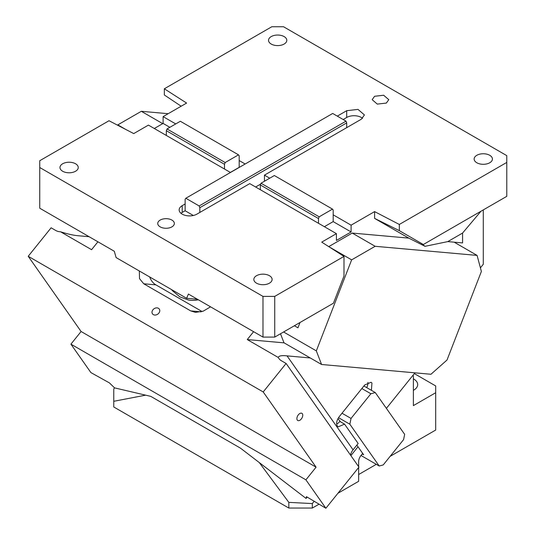 <?xml version="1.0" encoding="UTF-8"?>
<svg xmlns="http://www.w3.org/2000/svg" width="535" height="535" viewBox="0 0 535 535"><rect width="100%" height="100%" fill="white"/><g stroke="black" fill="none" stroke-linecap="round" stroke-linejoin="round"><path stroke-width="0.8" d="M188.42 294.056L186.608 298.283L116.108 257.582L114.296 251.256L39.737 208.209L39.737 167.508L262.979 296.397L262.979 337.097L188.42 294.056M197.415 299.246L186.608 298.283M262.979 337.097L274.729 337.097L333.439 303.205L343.992 276L343.992 256.405L321.729 242.128L336.415 233.648L336.415 240.436L351.1 231.956L333.185 221.61L333.185 210.074L332.502 209.111L274.341 175.534L261.013 183.231L260.338 184.976L260.338 189.724L336.415 233.648M167.014 128.962L180.349 121.264L238.51 154.842L225.175 162.54L167.014 128.962L166.338 130.707L166.338 135.455L148.422 125.11L133.73 133.589L109 120.736L39.737 160.727L39.737 167.508M283.597 331.981L316.325 350.88L321.575 364.489L430.963 374.266L447.013 360.028L481.38 271.452L477.08 255.402L375.142 246.294L352.231 233.066L408.78 238.122L425.031 246.321L421.921 243.933L423.339 244.515L506.785 196.338L506.785 155.638L283.543 26.75L271.793 26.75L164.339 88.79L186.608 103.068L163.108 116.63L163.108 123.418L169.862 127.317M333.185 214.823L351.1 225.168L374.6 211.606L399.331 224.459L506.785 162.419M175.741 123.926L163.108 116.63M245.15 163.998L239.185 160.553L239.185 167.341L230.371 172.43M269.734 178.195L264.45 175.139L361.379 119.178L364.422 114.938L358.015 109.394L346.693 110.698L337.297 116.122M271.205 36.587A9.142 5.276 180 0 1 281.163 35.444A9.142 5.276 180 0 1 286.807 40.319A9.142 5.276 180 0 1 284.125 44.051A9.142 5.276 180 0 1 274.167 45.194A9.142 5.276 180 0 1 268.53 40.319A9.142 5.276 180 0 1 271.205 36.587M476.819 155.297A9.142 5.276 180 0 1 486.783 154.154A9.142 5.276 180 0 1 492.421 159.029A9.142 5.276 180 0 1 489.746 162.76A9.142 5.276 180 0 1 479.788 163.904A9.142 5.276 180 0 1 474.144 159.029A9.142 5.276 180 0 1 476.819 155.297M374.6 96.28L372.166 99.67L377.295 104.104L386.35 103.068L388.784 99.67L383.655 95.243L374.6 96.28M351.1 225.168L351.1 231.956M180.977 213.298A10.386 5.999 0 0 1 182.201 212.448L185.137 210.757L185.137 199.221L185.819 198.258L332.683 113.46L346.018 121.157L346.693 122.91L346.693 127.658M238.51 154.842L239.185 155.805L239.185 160.553M181.158 106.211L164.339 94.983L164.339 88.79M408.78 238.122L374.6 218.387L374.6 211.606M374.6 218.387L399.331 230.652L399.331 224.459M324.37 226.7L333.185 221.61M225.175 162.54L224.499 164.285L224.499 169.033L230.465 172.477M423.339 244.515L399.331 230.652M346.693 122.91L199.822 207.7L199.147 205.955L346.018 121.157M199.147 205.955L185.819 198.258M362.603 118.329A10.386 5.999 0 0 0 346.693 117.479L343.169 119.512M166.338 130.707L224.499 164.285M166.338 135.455L224.499 169.033M477.08 255.402L454.168 242.174L447.782 241.606L462.574 233.059L480.972 211.245M447.782 241.606L425.031 246.321M462.574 233.059L462.574 242.923L454.168 242.174M375.142 246.294L351.642 259.863L328.985 246.782M316.325 350.88L351.642 259.863M352.231 233.066L328.744 246.628M280.5 333.766L283.978 342.781L321.575 364.489M294.384 325.748L297.955 327.808L300.015 322.505M160.172 220.086A8.306 4.795 180 0 1 169.22 219.042A8.306 4.795 180 0 1 174.35 223.476A8.306 4.795 180 0 1 171.922 226.867A8.306 4.795 180 0 1 162.867 227.903A8.306 4.795 180 0 1 157.738 223.476A8.306 4.795 180 0 1 160.172 220.086M332.502 209.111L319.174 216.809L318.499 218.554L318.499 223.302M318.499 218.554L260.338 184.976M269.439 283.169A9.142 5.276 180 0 1 259.482 284.312A9.142 5.276 180 0 1 253.837 279.437A9.142 5.276 180 0 1 256.519 275.706A9.142 5.276 180 0 1 266.477 274.562A9.142 5.276 180 0 1 272.121 279.437A9.142 5.276 180 0 1 269.439 283.169M75.569 171.24A9.142 5.276 180 0 1 65.611 172.384A9.142 5.276 180 0 1 59.974 167.508A9.142 5.276 180 0 1 62.648 163.777A9.142 5.276 180 0 1 72.606 162.633A9.142 5.276 180 0 1 78.25 167.508A9.142 5.276 180 0 1 75.569 171.24M319.174 216.809L261.013 183.231M125.671 129.403L117.827 124.869L141.32 111.3L168.184 113.701M117.68 125.243L117.827 124.869M154.294 128.507L163.108 123.418M141.32 111.3L162.707 123.645M185.137 210.757L193.336 215.491M255.636 187.009L260.672 184.1M264.45 181.245L264.45 175.139M185.137 203.969L182.201 205.667A10.386 5.999 0 0 0 179.158 209.907A10.386 5.999 0 0 0 185.571 215.445A10.386 5.999 0 0 0 196.887 214.147L249.758 183.619L260.338 189.724M199.822 207.7L199.822 212.448M262.979 296.397L274.729 296.397L343.992 256.405M274.729 296.397L274.729 337.097M483.286 209.907L483.286 264.263L480.417 267.861M171.474 289.542A39.878 31.451 -84.9 0 0 172.491 290.746L179.954 296.912L188.601 300.048A39.878 31.451 -84.9 0 0 190.507 300.296A39.878 31.451 -84.9 0 0 198.311 299.767M363.894 385.989L375.289 392.57L370.875 393.753L361.847 388.537M362.208 453.947L363.653 454.783L356.858 445.107M28.215 256.285L263.207 391.954L286.105 363.472L358.952 467.108L325.882 508.25L306.441 496.654L306.073 498.446L240.509 448.176L150.743 396.355L114.557 387.875L109.448 382.92L90.89 372.581L70.914 344.159L81.093 331.506L28.215 256.285L51.113 227.803L55.814 230.511A12.465 9.831 144.9 0 0 60.569 231.789C68.045 234.156 74.218 235.5 79.08 235.815L89.098 236.711M97.918 241.8L91.579 249.691L60.569 231.789M139.334 270.991L139.508 278.635L143.734 283.777L190.734 310.909L195.489 312.353L203.213 311.169L210.556 306.829M143.734 283.777L155.872 284.861A16.618 13.107 95.1 0 1 152.97 282.52A16.618 13.107 95.1 0 1 149.7 276.969M155.872 284.861L202.096 311.551M153.344 314.627A4.153 3.277 -35.1 0 0 158.333 313.684A4.153 3.277 -35.1 0 0 159.29 309.07A4.153 3.277 -35.1 0 0 158.434 308.294A4.153 3.277 -35.1 0 0 153.438 309.237A4.153 3.277 -35.1 0 0 152.488 313.851A4.153 3.277 -35.1 0 0 153.344 314.627M253.597 331.687L247.257 339.571L278.267 357.474A12.465 9.831 144.9 0 0 278.842 358.43A12.465 9.831 144.9 0 0 281.403 360.757L286.105 363.472M386.39 408.365L414.953 372.835M247.257 339.571L284.112 342.861M278.267 357.474C278.775 355.815 281.704 355.287 287.048 355.882L310.253 357.955M371.404 390.329L371.939 383.04L371.096 382.257L364.716 384.973L339.277 416.618C336.649 420.303 336.007 423.459 337.338 426.081L338.18 426.856L344.56 424.141L358.156 443.488L353.073 449.815A12.465 9.831 -35.1 0 0 350.478 455.051M302.362 413.742A4.153 2.401 120 0 0 301.9 413.308A4.153 2.401 120 0 0 298.035 415.247A4.153 2.401 120 0 0 297.279 420.069A4.153 2.401 120 0 0 297.748 420.503A4.153 2.401 120 0 0 301.606 418.564A4.153 2.401 120 0 0 302.362 413.742M325.882 508.25L305.906 479.835L316.085 467.175L263.207 391.954M81.093 331.506L316.085 467.175M70.914 344.159L305.906 479.835M366.702 387.614A7.477 4.32 120 0 0 367.913 382.344M336.662 424.061A7.477 4.32 120 0 0 339.865 421.426L340.046 421.199M339.865 421.426L344.56 424.141M340.447 421.767L337.926 418.678M360.985 455.472L379.221 466.005L383.234 464.928L403.591 439.616L404.661 434.36L375.289 392.57M370.875 393.753L351.034 418.437L349.85 424.215L379.221 466.005M349.85 424.215L338.515 417.674M342.005 413.227L351.034 418.437M307.15 497.196L306.073 498.446M298.985 323.093L299.754 323.16M288.826 508.049L288.826 502.372L312.326 503.582L312.326 508.049L288.826 508.049L113.761 406.974L113.761 388.938L114.604 387.888M390.142 456.342L435.697 430.04L435.697 385.942L414.331 373.611M413.374 390.349A13.709 7.911 0 0 0 413.669 390.182A13.709 7.911 0 0 0 417.681 384.585A13.709 7.911 0 0 0 413.374 378.827M412.966 375.303L413.374 375.884L413.374 405.617L435.697 392.73M145.647 395.158L113.761 401.297M288.826 502.372L259.288 462.574M358.651 474.525L376.312 464.327M358.651 467.49L358.651 481.306L337.919 493.27M318.934 504.237L312.326 508.049M362.67 453.372L361.058 455.379A6.815 3.932 120 0 0 358.651 461.585L358.651 466.68M358.009 446.752L350.88 455.626M314.058 501.422L312.326 503.582M182.201 212.448L182.201 205.667M346.693 117.479L346.693 110.698M190.734 310.909L201.093 311.838M353.073 449.815L287.048 355.882"/></g></svg>
